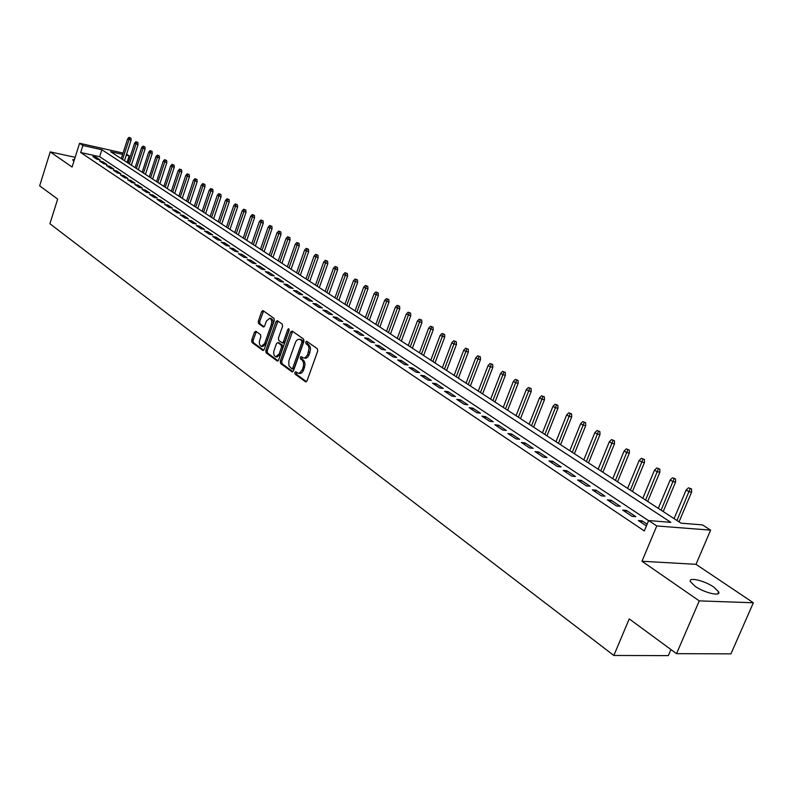 <?xml version="1.0" encoding="UTF-8"?>
<svg xmlns="http://www.w3.org/2000/svg" width="793" height="793" viewBox="0 0 793 793"><rect width="100%" height="100%" fill="white"/><g stroke="black" fill="none" stroke-linecap="round" stroke-linejoin="round"><path stroke-width="1.19" d="M294.837 372.502L295.105 374.147L305.454 381.75L307.03 380.828L317.725 351.051L317.319 348.692L306.653 341.248L305.721 342.001L305.999 343.637L308.279 345.609L309.092 348.305L307.525 355.046L304.869 357.911L303.491 357.97L301.181 356.543L300.269 357.286L300.537 358.922L302.52 360.518L303.531 363.016L303.461 366.168L302.242 369.865L299.427 373.176L298.069 373.235L295.739 371.768L294.837 372.502M296.483 372.264L296.513 374.336L306.494 381.661M307.406 341.733L307.406 343.845L308.755 344.796L307.347 344.578M301.935 357.038L301.955 359.13L303.293 360.091L301.875 359.883M74.532 159.314L72.619 159.839L73.977 161.098M695.104 586.295C704.353 592.877 721.234 596.822 718.646 591.826L713.809 587.107C704.561 580.605 687.957 576.709 690.406 581.656L695.104 586.295M255.921 331.296L254.464 332.227L251.668 340.227L252.015 342.477L262.721 350.347L264.198 349.416L274.338 320.55L273.981 318.29L262.909 310.569L261.65 311.629L258.26 321.353L258.607 323.584L263.425 326.984L264.684 325.933L266.379 321.086L269.749 318.261C271.612 319.242 272.138 321.343 271.305 324.585L264.644 343.567L261.313 346.353C259.45 345.361 258.924 343.25 259.747 340.009L260.847 336.866L260.5 334.606L255.921 331.296M648.595 520.674L99.66 156.697L80.678 152.504L82.898 145.486L79.578 143.285L123.074 153.059M676.548 653.66L699.267 600.876L753.35 602.779L730.938 653.858L676.548 653.66L629.236 618.907L613.832 655.474L49.919 223.735L57.671 199.083L39.65 185.849L50.217 151.889L72.104 167.036L79.578 143.285M753.35 602.779L695.996 564.329L641.983 561.256L699.267 600.876M641.983 561.256L656.782 525.957L648.644 520.555L670.868 522.349L101.881 149.738L82.898 145.486M80.678 152.504L644.303 530.933L648.644 520.555M280.286 361.221L280.663 363.531L291.893 371.788L293.44 370.866L303.957 341.377L303.57 339.047L292.171 331.048L290.635 332.009L280.286 361.221L281.693 361.42L282.07 363.729L292.914 371.689M277.134 360.934L266.17 352.875L265.804 350.595L275.974 321.7L277.243 320.63L282.209 324.059L282.576 326.339L278.412 338.145L278.779 340.435L282.169 342.804L283.448 341.753L287.809 329.412L288.721 328.669L289.138 330.344L278.64 360.012L277.134 360.934L277.798 361.033M75.157 157.341L50.217 151.889M647.118 524.203L642.052 520.842L638.355 520.545L646.404 525.908M622.713 510.097L632.061 516.342L635.758 516.639L626.411 510.414L622.713 510.097M607.379 499.868L616.538 505.984L620.235 506.301L611.066 500.195L607.379 499.868M592.341 489.836L601.322 495.833L605.009 496.17L596.019 490.183L592.341 489.836M577.591 479.993L586.404 485.871L590.091 486.228L581.269 480.36L577.591 479.993M563.139 470.348L571.773 476.107L575.45 476.484L566.807 470.725L563.139 470.348M548.954 460.882L557.429 466.532L561.097 466.928L552.612 461.278L548.954 460.882M535.037 451.594L543.354 457.145L547.011 457.551L538.695 452L535.037 451.594M521.378 442.474L529.536 447.926L533.193 448.342L525.025 442.9L521.378 442.474M507.976 433.533L515.985 438.876L519.633 439.312L511.614 433.979L507.976 433.533M494.812 424.751L502.683 430.004L506.321 430.45L498.45 425.207L494.812 424.751M481.896 416.137L489.618 421.281L493.256 421.747L485.524 416.603L481.896 416.137M469.208 407.671L476.791 412.727L480.419 413.203L472.836 408.147L469.208 407.671M456.758 399.355L464.202 404.321L467.82 404.807L460.366 399.841L456.758 399.355M444.516 391.187L451.832 396.074L455.44 396.559L448.114 391.692L444.516 391.187M432.492 383.168L439.679 387.965L443.277 388.471L436.091 383.673L432.492 383.168M420.677 375.277L427.744 379.996L431.333 380.511L424.265 375.803L420.677 375.277M409.069 367.536L416.008 372.165L419.586 372.69L412.647 368.061L409.069 367.536M397.66 359.923L404.48 364.473L408.048 365.008L401.218 360.458L397.66 359.923M386.439 352.429L393.15 356.909L396.708 357.455L389.997 352.984L386.439 352.429M375.416 345.074L382.008 349.475L385.557 350.03L378.955 345.629L375.416 345.074M364.562 337.838L371.055 342.16L374.593 342.725L368.101 338.403L364.562 337.838M353.896 330.721L360.28 334.973L363.809 335.538L357.425 331.286L353.896 330.721M343.409 323.713L349.683 327.906L353.202 328.48L346.918 324.297L343.409 323.713M333.09 316.833L339.265 320.947L342.764 321.532L336.589 317.418L333.09 316.833M322.939 310.053L329.006 314.107L332.505 314.692L326.429 310.648L322.939 310.053M312.948 303.392L318.925 307.377L322.404 307.971L316.427 303.987L312.948 303.392M303.114 296.83L308.992 300.745L312.472 301.35L306.584 297.434L303.114 296.83M293.44 290.367L299.219 294.233L302.688 294.837L296.889 290.981L293.44 290.367M283.914 284.013L289.604 287.809L293.053 288.424L287.353 284.628L283.914 284.013M274.527 277.748L280.137 281.495L283.577 282.12L277.966 278.373L274.527 277.748M265.298 271.593L270.819 275.28L274.249 275.905L268.718 272.217L265.298 271.593M256.208 265.526L261.64 269.154L265.06 269.779L259.618 266.161L256.208 265.526M247.247 259.549L252.61 263.117L256.01 263.752L250.647 260.183L247.247 259.549M238.425 253.661L243.709 257.18L247.099 257.824L241.815 254.305L238.425 253.661M229.742 247.862L234.936 251.331L238.316 251.976L233.112 248.506L229.742 247.862M221.178 242.152L226.302 245.562L229.673 246.217L224.548 242.797L221.178 242.152M212.742 236.522L217.788 239.892L221.148 240.537L216.102 237.176L212.742 236.522M204.435 230.971L209.411 234.292L212.752 234.946L207.776 231.635L204.435 230.971M196.248 225.509L201.144 228.78L204.475 229.445L199.568 226.174L196.248 225.509M188.169 220.127L193.006 223.348L196.327 224.013L191.49 220.791L188.169 220.127M180.219 214.814L184.977 217.986L188.288 218.66L183.52 215.478L180.219 214.814M172.368 209.58L177.067 212.712L180.368 213.376L175.669 210.254L172.368 209.58M164.637 204.416L169.266 207.508L172.557 208.182L167.918 205.09L164.637 204.416M157.014 199.33L161.574 202.374L164.855 203.048L160.285 200.005L157.014 199.33M149.49 194.315L153.991 197.318L157.262 197.992L152.752 194.989L149.49 194.315M142.076 189.358L146.517 192.322L149.768 193.006L145.327 190.042L142.076 189.358M134.76 184.482L139.142 187.406L142.383 188.09L138.002 185.166L134.76 184.482M127.544 179.664L131.866 182.549L135.097 183.233L130.776 180.358L127.544 179.664M120.437 174.916L124.689 177.761L127.911 178.445L123.649 175.61L120.437 174.916M113.409 170.237L117.612 173.033L120.823 173.726L116.611 170.921L113.409 170.237M106.48 165.608L110.633 168.374L113.825 169.068L109.672 166.302L106.48 165.608M99.65 161.048L103.734 163.774L106.926 164.468L102.822 161.742L99.65 161.048M100.106 159.938L96.062 157.242L92.9 156.548L96.934 159.244L100.106 159.938M613.832 655.474L668.321 655.623L670.928 649.536M126.593 154.199L129.16 155.854L126.265 155.2M127.049 162.396L129.16 155.854M122.647 154.397L110.633 151.701L681.048 523.162L702.459 524.897L710.617 530.14L656.782 525.957M695.996 564.329L710.617 530.14M99.66 156.697L101.881 149.738M642.052 520.842L641.349 522.537M626.411 510.414L625.707 512.1M611.066 500.195L610.382 501.87M596.019 490.183L595.345 491.838M581.269 480.36L580.605 482.005M566.807 470.725L566.152 472.36M552.612 461.278L551.968 462.894M538.695 452L538.06 453.606M525.025 442.9L524.401 444.496M511.614 433.979L510.999 435.555M498.45 425.207L497.845 426.773M485.524 416.603L484.919 418.149M472.836 408.147L472.241 409.684M460.366 399.841L459.781 401.377M448.114 391.692L447.539 393.209M436.091 383.673L435.516 385.18M424.265 375.803L423.7 377.299M412.647 368.061L412.092 369.548M401.218 360.458L400.673 361.935M389.997 352.984L389.452 354.441M378.955 345.629L378.42 347.076M368.101 338.403L367.575 339.84M357.425 331.286L356.9 332.723M346.918 324.297L346.402 325.715M336.589 317.418L336.083 318.826M326.429 310.648L325.923 312.046M316.427 303.987L315.931 305.374M306.584 297.434L306.088 298.812M296.889 290.981L296.404 292.349M287.353 284.628L286.878 285.986M277.966 278.373L277.491 279.731M268.718 272.217L268.252 273.565M259.618 266.161L259.152 267.489M250.647 260.183L250.191 261.512M241.815 254.305L241.359 255.624M233.112 248.506L232.666 249.815M224.548 242.797L224.102 244.095M216.102 237.176L215.656 238.465M207.776 231.635L207.34 232.914M199.568 226.174L199.142 227.442M191.49 220.791L191.063 222.05M183.52 215.478L183.104 216.737M175.669 210.254L175.253 211.503M167.918 205.09L167.511 206.339M160.285 200.005L159.879 201.244M152.752 194.989L152.345 196.218M145.327 190.042L144.931 191.262M138.002 185.166L137.605 186.375M130.776 180.358L130.379 181.557M123.649 175.61L123.262 176.809M116.611 170.921L116.224 172.111M109.672 166.302L109.295 167.482M102.822 161.742L102.446 162.922M96.062 157.242L95.695 158.412M298.604 373.305L300.497 373.453L302.163 372.522L303.66 370.063L302.242 369.865M303.293 360.091L304.462 361.588L305.057 364.453L303.66 370.063M304.006 358.039L305.939 358.208L307.615 357.256L309.131 354.768L307.714 354.56M308.755 344.796L310.142 346.779L310.539 349.148L309.131 354.768M292.617 331.365L281.693 361.42M291.655 368.735L292.736 368.081L301.945 342.219L301.677 340.594L299.506 339.245L297.464 339.642L295.72 341.704L288.86 360.865L288.92 365.722L291.655 368.735M293.063 368.933L294.144 368.279L292.736 368.081M300.448 339.384L303.095 340.812L303.362 342.437L294.144 368.279M278.125 360.835L267.568 353.083L266.17 352.875M277.927 321.056L267.211 350.803L267.568 353.083M283.339 342.903L284.856 341.961L289.217 329.63L287.809 329.412M274.1 350.357C273.268 353.648 273.803 355.789 275.726 356.8L279.116 354.005L281.495 347.255L281.128 344.965L277.748 342.586L276.479 343.637L274.1 350.357M276.133 356.86L277.134 357.009L280.514 354.213L279.116 354.005M278.749 342.814L282.536 345.173L282.903 347.463L280.514 354.213M261.7 346.412L262.721 346.561L266.042 343.775L264.644 343.567M270.8 318.429L271.147 318.489C273.01 319.47 273.535 321.571 272.703 324.803L266.042 343.775M263.593 311.005L259.648 321.571L260.005 323.812L264.148 326.766M256.367 331.623L253.066 340.445L253.413 342.685L263.692 350.228M691.526 488.954L688.483 487.804L691.526 488.954L691.625 492.056L689.058 491.809L686.153 489.975L674.08 518.622M690.098 488.815L676.954 520.495M691.625 492.056L679.036 521.853M686.153 489.975L688.483 487.804M675.487 478.922L672.484 477.782L675.487 478.922L675.596 481.995L673.029 481.728L670.184 479.943L658.289 508.353M674.07 478.774L661.114 510.186M675.596 481.995L663.206 511.544M670.184 479.943L672.484 477.782M659.776 469.089L656.792 467.959L659.776 469.089L659.885 472.132L657.318 471.855L654.522 470.1L642.816 498.272M658.349 468.931L645.581 500.066M659.885 472.132L647.683 501.434M654.522 470.1L656.792 467.959M644.362 459.444L641.418 458.324L644.362 459.444L644.481 462.468L641.914 462.17L639.178 460.446L627.65 488.389M642.945 459.276L630.356 490.153M644.481 462.468L632.457 491.521M639.178 460.446L641.418 458.324M629.245 449.988L626.331 448.878L629.245 449.988L629.364 452.981L626.807 452.674L624.121 450.989L612.761 478.694M627.828 449.809L615.418 480.429M629.364 452.981L617.529 481.797M624.121 450.989L626.331 448.878M614.426 440.71L611.532 439.609L614.426 440.71L614.545 443.674L611.988 443.366L609.351 441.701L598.16 469.188M612.999 440.531L600.767 470.883M614.545 443.674L602.878 472.261M609.351 441.701L611.532 439.609M599.875 431.6L597.02 430.52L599.875 431.6L600.004 434.544L597.446 434.227L594.859 432.591L583.836 459.861M598.457 431.422L586.394 461.526M600.004 434.544L588.505 462.904M594.859 432.591L597.02 430.52M585.601 422.669L582.776 421.598L585.601 422.669L585.73 425.583L583.182 425.256L580.645 423.66L569.78 450.702M584.183 422.481L572.288 452.337M585.73 425.583L574.4 453.715M580.645 423.66L582.776 421.598M571.594 413.896L568.789 412.836L571.594 413.896L571.723 416.801L569.176 416.454L566.688 414.888L555.972 441.721M570.177 413.708L558.441 443.327M571.723 416.801L560.562 444.704M566.688 414.888L568.789 412.836M557.846 405.292L555.07 404.242L557.846 405.292L557.975 408.167L555.437 407.81L552.989 406.274L542.432 432.899M556.428 405.094L544.85 434.475M557.975 408.167L546.972 435.853M552.989 406.274L555.07 404.242M544.345 396.847L541.599 395.806L544.345 396.847L544.474 399.692L541.946 399.335L539.537 397.818L529.129 424.235M542.927 396.639L531.508 425.782M544.474 399.692L533.63 427.159M539.537 397.818L541.599 395.806M531.082 388.55L528.366 387.519L531.082 388.55L531.221 391.375L528.693 391.008L526.334 389.522L516.065 415.73M529.674 388.342L518.394 417.247M531.221 391.375L520.525 418.625M526.334 389.522L528.366 387.519M518.067 380.402L515.371 379.381L518.067 380.402L518.206 383.197L515.678 382.821L513.358 381.364L503.238 407.374M516.659 380.184L505.528 408.861M518.206 383.197L507.649 410.249M513.358 381.364L515.371 379.381M505.27 372.393L502.603 371.382L505.27 372.393L505.419 375.178L502.901 374.792L500.621 373.364L490.629 399.166M503.872 372.175L492.879 400.634M505.419 375.178L495.01 402.011M500.621 373.364L502.603 371.382M492.711 364.532L490.064 363.531L492.711 364.532L492.859 367.288L490.342 366.901L488.101 365.494L478.248 391.098M491.313 364.314L480.459 392.535M492.859 367.288L482.58 393.923M488.101 365.494L490.064 363.531M480.36 356.8L477.743 355.819L480.36 356.8L480.508 359.536L478.001 359.14L475.8 357.762L466.076 383.178M478.972 356.582L468.257 384.585M480.508 359.536L470.378 385.973M475.8 357.762L477.743 355.819M468.227 349.207L465.64 348.236L468.227 349.207L468.376 351.923L465.878 351.517L463.717 350.159L454.121 375.386M466.839 348.979L456.253 376.774M468.376 351.923L458.374 378.162M463.717 350.159L465.64 348.236M456.302 341.743L453.735 340.782L456.302 341.743L456.461 344.44L453.963 344.033L451.832 342.695L442.365 367.734M454.914 341.515L444.467 369.102M456.461 344.44L446.588 370.48M451.832 342.695L453.735 340.782M444.576 334.408L442.038 333.447L444.576 334.408L444.734 337.084L440.155 335.35L430.807 360.2M443.198 334.18L432.869 361.549M444.734 337.084L434.99 362.926M440.155 335.35L442.038 333.447M433.057 327.202L430.53 326.25L433.057 327.202L433.216 329.848L428.676 328.133L419.447 352.806M431.67 326.964L421.479 354.124M433.216 329.848L423.591 355.502M428.676 328.133L430.53 326.25M421.717 320.104L419.219 319.163L421.717 320.104L421.876 322.731L417.386 321.036L408.266 345.53M420.34 319.866L410.268 346.828M421.876 322.731L412.38 348.206M417.386 321.036L419.219 319.163M410.576 313.126L408.098 312.194L410.576 313.126L410.734 315.743L406.274 314.058L397.283 338.373M409.198 312.888L399.246 339.652M410.734 315.743L401.357 341.03M406.274 314.058L408.098 312.194M399.613 306.267L397.154 305.345L399.613 306.267L399.771 308.864L395.35 307.198L386.469 331.335M398.245 306.019L388.401 332.584M399.771 308.864L390.513 333.962M395.35 307.198L397.154 305.345M388.828 299.516L386.389 298.604L388.828 299.516L388.986 302.093L384.615 300.438L375.832 324.406M387.46 299.268L377.736 325.645M388.986 302.093L379.847 327.013M384.615 300.438L386.389 298.604M378.211 292.875L375.803 291.973L378.211 292.875L378.38 295.432L374.038 293.797L365.375 317.587M376.853 292.627L367.238 318.806M378.38 295.432L369.35 320.184M374.038 293.797L375.803 291.973M367.774 286.342L365.385 285.44L367.774 286.342L367.942 288.88L363.64 287.254L355.076 310.886M366.416 286.095L356.909 312.085M367.942 288.88L359.021 313.453M363.64 287.254L365.385 285.44M357.504 279.909L355.125 279.017L357.504 279.909L357.673 282.427L353.4 280.821L344.935 304.284M356.146 279.661L346.749 305.464M357.673 282.427L348.851 306.832M353.4 280.821L355.125 279.017M347.393 273.585L345.034 272.703L347.393 273.585L347.562 276.083L343.329 274.487L334.963 297.791M346.035 273.327L336.747 298.951M347.562 276.083L338.849 300.319M343.329 274.487L345.034 272.703M337.431 267.35L335.102 266.478L337.431 267.35L337.61 269.838L333.407 268.252L325.14 291.398M336.083 267.092L326.904 292.538M337.61 269.838L328.996 293.906M333.407 268.252L335.102 266.478M327.638 261.224L325.318 260.352L327.638 261.224L327.806 263.682L323.643 262.116L315.475 285.103M326.29 260.956L317.21 286.223M327.806 263.682L319.292 287.581M323.643 262.116L325.318 260.352M317.983 255.187L315.693 254.325L317.983 255.187L318.162 257.626L314.028 256.08L305.959 278.898M316.645 254.92L307.664 280.008M318.162 257.626L309.746 281.366M314.028 256.08L315.693 254.325M308.487 249.24L306.207 248.378L308.487 249.24L308.655 251.668L304.562 250.122L296.582 272.792M307.149 248.972L298.257 273.882M308.655 251.668L300.339 275.24M304.562 250.122L306.207 248.378M299.13 243.382L296.869 242.529L299.13 243.382L299.308 245.79L295.244 244.264L287.353 266.785M297.801 243.114L288.999 267.856M299.308 245.79L291.081 269.214M295.244 244.264L296.869 242.529M289.911 237.613L287.671 236.77L289.911 237.613L290.089 240.011L286.055 238.495L278.254 260.857M288.583 237.345L279.879 261.918M290.089 240.011L281.961 263.266M286.055 238.495L287.671 236.77M280.831 231.933L278.611 231.1L280.831 231.933L281.009 234.312L277.015 232.805L269.293 255.029M279.513 231.665L270.899 256.07M281.009 234.312L272.97 257.418M277.015 232.805L278.611 231.1M271.89 226.332L269.679 225.509L271.89 226.332L272.068 228.691L268.103 227.204L260.471 249.28M270.572 226.064L262.047 250.31M272.068 228.691L264.119 251.649M268.103 227.204L269.679 225.509M263.078 220.821L260.887 219.998L263.078 220.821L263.256 223.16L259.321 221.683L251.778 243.61M261.759 220.543L253.334 244.631M263.256 223.16L255.396 245.969M259.321 221.683L260.887 219.998M254.394 215.379L252.224 214.566L254.394 215.379L254.573 217.718L250.667 216.251L243.203 238.029M253.086 215.111L244.74 239.03M254.573 217.718L246.792 240.368M250.667 216.251L252.224 214.566M245.84 210.026L243.679 209.223L245.84 210.026L246.018 212.346L242.143 210.888L234.758 232.537M244.531 209.748L236.264 233.519M246.018 212.346L238.326 234.857M242.143 210.888L243.679 209.223M237.404 204.753L235.263 203.95L237.404 204.753L237.583 207.052L233.737 205.605L226.431 227.115M236.096 204.475L227.918 228.077M237.583 207.052L229.97 229.415M233.737 205.605L235.263 203.95M229.088 199.549L226.967 198.756L229.088 199.549L229.266 201.828L225.45 200.401L218.224 221.762M227.789 199.271L219.691 222.724M229.266 201.828L221.733 224.052M225.45 200.401L226.967 198.756M220.89 194.414L218.789 193.631L220.89 194.414L221.078 196.684L217.292 195.266L210.135 216.499M219.602 194.136L211.582 217.441M221.078 196.684L213.624 218.769M217.292 195.266L218.789 193.631M212.811 189.358L210.72 188.575L212.811 189.358L213 191.619L209.233 190.211L202.156 211.305M211.523 189.081L203.583 212.237M213 191.619L205.615 213.555M209.233 190.211L210.72 188.575M204.842 184.373L202.77 183.599L204.842 184.373L205.03 186.613L201.293 185.215L194.295 206.18M203.563 184.095L195.702 207.102M205.03 186.613L197.735 208.42M201.293 185.215L202.77 183.599M196.991 179.456L194.929 178.693L196.991 179.456L197.17 181.686L193.472 180.298L186.533 201.135M195.712 179.178L187.921 202.037M197.17 181.686L189.953 203.355M193.472 180.298L194.929 178.693M189.24 174.609L187.198 173.845L189.24 174.609L189.428 176.819L185.75 175.441L178.891 196.149M187.971 174.331L180.259 197.041M189.428 176.819L182.271 198.359M185.75 175.441L187.198 173.845M181.597 169.831L179.575 169.068L181.597 169.831L181.785 172.022L178.138 170.654L171.338 191.232M180.328 169.543L172.696 192.114M181.785 172.022L174.708 193.423M178.138 170.654L179.575 169.068M174.063 165.113L172.051 164.359L174.063 165.113L174.252 167.293L170.624 165.935L163.903 186.385M172.795 164.825L165.231 187.257M174.252 167.293L167.244 188.565M170.624 165.935L172.051 164.359M166.629 160.454L164.627 159.71L166.629 160.454L166.817 162.624L163.219 161.276L156.558 181.607M165.36 160.166L157.866 182.459M166.817 162.624L159.879 183.768M163.219 161.276L164.627 159.71M159.294 155.864L157.301 155.121L159.294 155.864L159.482 158.025L155.904 156.687L149.312 176.889M158.035 155.577L150.611 177.731M159.482 158.025L152.613 179.04M155.904 156.687L157.301 155.121M152.058 151.334L150.085 150.601L152.058 151.334L152.236 153.475L148.697 152.157L142.165 172.24M150.799 151.047L143.444 173.072M152.236 153.475L145.436 174.371M148.697 152.157L150.085 150.601M144.911 146.864L142.958 146.14L144.911 146.864L145.099 148.995L141.58 147.676L135.107 167.64M143.662 146.576L136.376 168.463M145.099 148.995L138.359 169.761M141.58 147.676L142.958 146.14M137.863 142.453L135.92 141.729L137.863 142.453L138.051 144.574L134.552 143.265L128.149 163.11M136.624 142.165L129.398 163.923M138.051 144.574L131.38 165.212M134.552 143.265L135.92 141.729M130.904 138.101L128.981 137.377L130.904 138.101L131.093 140.202L127.623 138.904L121.279 158.64M129.665 137.813L122.509 159.433M131.093 140.202L124.491 160.721M127.623 138.904L128.981 137.377M296.513 374.336L295.105 374.147M307.406 343.845L305.999 343.637M301.955 359.13L300.537 358.922M304.532 367.595L303.114 367.397M310.013 352.29L308.596 352.082M306.177 381.849L305.454 381.75M292.042 332.227L290.635 332.009M292.597 371.887L291.893 371.788M282.07 363.729L280.663 363.531M303.362 342.437L301.945 342.219M303.095 340.812L301.677 340.594M301.677 339.82L300.269 339.602M267.211 350.803L265.804 350.595M277.372 321.918L275.974 321.7M284.856 341.961L283.448 341.753M282.903 347.463L281.495 347.255M282.536 345.173L281.128 344.965M279.384 342.913L277.976 342.695M272.703 324.803L271.305 324.585M263.811 326.964L263.207 326.875M260.005 323.812L258.607 323.584M259.648 321.571L258.26 321.353M263.048 311.857L261.65 311.629M263.365 350.437L262.721 350.347M253.413 342.685L252.015 342.477M253.066 340.445L251.668 340.227M255.852 332.445L254.464 332.227M718.646 591.826L717.784 593.838M293.241 369.013L291.943 368.834M300.924 339.463L299.506 339.245M283.567 343.022L282.308 342.834M279.146 342.794L277.748 342.586M271.147 318.489L269.749 318.261"/></g></svg>
